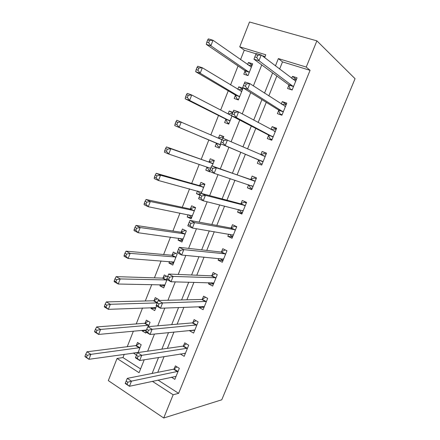 <?xml version="1.0" encoding="UTF-8"?>
<svg xmlns="http://www.w3.org/2000/svg" width="440" height="440" viewBox="0 0 440 440"><rect width="100%" height="100%" fill="white"/><g stroke="black" fill="none" stroke-linecap="round" stroke-linejoin="round"><path stroke-width="0.66" d="M256.069 53.818L244.272 50.21L239.729 46.844L249.513 22L316.888 40.849L355.047 78.694L221.771 399.795L163.719 418L173.151 394.768L178.613 393.333L310.074 70.329L282.507 61.897L279.615 69.091M163.719 418L108.317 380.617L117.04 358.452L139.067 372.708L144.221 359.772M124.256 354.272L122.958 357.572L117.04 358.452M244.272 50.21L240.543 59.659M238.051 65.967L230.56 84.948M228.245 90.822L220.666 110.022M218.515 115.467L210.848 134.888M208.863 139.915L201.201 159.33M199.183 164.45L191.691 183.42M189.541 188.865L182.264 207.312M179.988 213.076L172.909 231.011M170.506 237.094L163.631 254.524M161.106 260.909L154.423 277.844M151.784 284.537L145.294 300.977M142.532 307.973L136.235 323.928M133.359 331.216L127.248 346.698M122.958 357.572L140.586 368.896M265.072 56.568L262.091 55.66M138.061 352.556L141.174 344.713L137.506 342.447L136.362 345.34M136.466 355.113L133.331 352.979M136.29 345.516L136.136 345.901M142.285 330.391L142.098 330.853L145.788 333.086L146.157 332.156M148.352 326.629L150.068 322.311L146.355 320.117L145.2 323.032M145.134 323.197L144.991 323.56M151.305 307.62L150.981 308.435L154.721 310.596L156.547 305.993M158.741 300.465L159.027 299.739L155.271 297.611L154.105 300.548M154.044 300.707L153.912 301.037M160.397 284.669L159.935 285.835L163.719 287.925L167.03 279.593M167.58 276.721L164.257 274.929L163.086 277.888M163.026 278.041L162.905 278.344M169.565 261.536L168.96 263.06L172.788 265.078L177.166 254.045L173.316 252.065L172.134 255.052M178.805 238.211L178.052 240.108L181.929 242.049L186.346 230.929L182.446 229.026L181.253 232.034M188.117 214.704L187.22 216.97L191.147 218.834L195.597 207.625L191.648 205.799L190.443 208.83M201.251 193.38L204.919 184.14L200.921 182.386L199.711 185.444M199.931 195.206L196.46 193.649L197.505 191.004M206.971 167.118L205.772 170.143L209.798 171.847L209.93 171.523M212.13 165.985L214.319 160.463L210.271 158.791L209.049 161.871M216.392 143.347L215.16 146.443L219.241 148.077L220.902 143.886M223.113 138.314L223.795 136.593L219.698 135.003L218.466 138.105M225.863 119.433L224.626 122.557L228.756 124.108L231.963 116.028M232.821 112.338L229.196 111.023L228.069 113.867M235.417 95.326L234.168 98.472L238.348 99.941L242.979 88.275L238.777 86.845L237.787 89.342M245.042 71.022L243.788 74.195L248.017 75.581L252.687 63.817L248.43 62.475L247.583 64.62M276.832 76.016L268.829 95.925M266.261 102.317L258.143 122.524M255.789 128.392L247.549 148.885M245.405 154.231L237.16 174.746M234.96 180.213L226.936 200.189M224.576 206.069L216.799 225.418M214.275 231.693L206.751 250.426M204.066 257.098L196.785 275.22M193.947 282.288L186.906 299.805M183.915 307.252L177.111 324.187M173.965 332.007L167.398 348.359M164.104 356.549L157.762 372.328M157.999 380.083L178.613 393.333M171.391 377.179L174.845 379.363L179.322 368.324L175.379 365.888L174.174 368.874M174.097 369.056L173.938 369.452M180.24 353.931L184.184 356.323L188.694 345.197L184.707 342.832L183.486 345.84M183.414 346.016L183.266 346.385M189.745 330.363L189.585 330.77L193.6 333.091L198.149 321.877L194.106 319.589L192.88 322.625M192.808 322.79L192.671 323.131M199.359 306.598L199.023 307.428L203.093 309.678L207.674 298.37L203.583 296.159L202.345 299.216M202.279 299.376L202.153 299.684M209.055 282.634L208.544 283.899L212.663 286.066L217.283 274.665L213.136 272.536L211.888 275.622M211.833 275.764L211.717 276.051M218.829 258.467L218.136 260.178L222.31 262.262L226.969 250.767L222.772 248.721L221.513 251.829M228.685 234.102L227.81 236.258L232.034 238.266L236.737 226.672L232.485 224.708L231.215 227.843M238.623 209.528L237.567 212.141L241.846 214.066L246.582 202.378L242.275 200.492L240.994 203.654M248.644 184.745L247.401 187.825L251.735 189.668L256.514 177.881L252.148 176.083L250.861 179.267M258.615 160.1L257.318 163.306L261.707 165.061L266.524 153.175L262.108 151.465L260.805 154.677M268.626 135.35L267.317 138.578L271.766 140.25L276.623 128.266L272.146 126.638L270.996 129.487M278.718 110.391L277.398 113.647L281.908 115.231L286.803 103.147L282.271 101.607L281.292 104.022M288.899 85.217L287.568 88.506L292.132 89.997L297.072 77.809L292.479 76.362L291.682 78.342M316.888 40.849L306.24 67.062L278.366 58.586L275.435 65.89M310.074 70.329L306.24 67.062M264.655 57.623L265.788 54.769L239.729 46.844M147.648 351.186L154.479 334.032M157.751 325.831L164.835 308.061M167.948 300.25L175.28 281.853M178.233 274.439L185.818 255.409M188.612 248.397L196.455 228.718M199.089 222.123L207.191 201.784M209.655 195.608L218.026 174.603M220.319 168.85L228.921 147.274M231.165 141.647L239.762 120.071M242.22 113.9L250.701 92.626M253.385 85.894L261.745 64.922M152.356 381.31L173.151 394.768M272.619 72.919L264.517 93.126M261.916 99.611L253.699 120.115M251.312 126.066L242.974 146.861M240.796 152.29L232.452 173.102M230.23 178.646L222.107 198.913M219.714 204.87L211.849 224.494M209.297 230.863L201.68 249.86M198.968 256.63L191.598 275M188.727 282.166L181.605 299.932M178.58 307.478L171.694 324.643M168.52 332.574L161.871 349.151M158.543 357.451L152.13 373.445M282.507 61.897L278.366 58.586M137.907 352.445L133.282 353.1M252.164 65.137L248.43 62.475M242.605 89.216L238.777 86.845M232.623 112.833L229.196 111.023M223.718 136.796L219.698 135.003M209.913 171.518L205.772 170.143M200.173 194.618L196.46 193.649M191.554 217.811L187.22 216.97M182.474 240.68L178.052 240.108M173.465 263.373L168.96 263.06M164.527 285.895L159.935 285.835M155.656 308.236L150.981 308.435M146.245 330.468L142.098 330.853M194.161 330.286L189.585 330.77M203.781 307.219L199.023 307.428M213.499 283.993L208.544 283.899M222.981 260.601L218.136 260.178M232.546 237.017L227.81 236.258M242.181 213.235L237.567 212.141M251.9 189.266L247.401 187.825M266.426 153.423L262.108 151.465M276.342 128.959L272.146 126.638M286.341 104.291L282.271 101.607M296.423 79.42L292.479 76.362M177.474 371.657L173.541 369.204L127.27 378.367L131.478 381.145L178.107 371.322M127.837 382.217L131.478 381.145L129.432 386.282L125.235 383.488L125.334 383.152L127.017 384.274L127.837 382.217L126.154 381.095L125.334 383.152M176.055 376.37L129.432 386.282L127.017 384.274M173.541 369.204L177.023 366.905M127.27 378.367L126.154 381.095M139.31 343.563L135.702 345.631L86.988 351.78L90.877 354.343L88.946 359.304L138.078 352.512M140.019 347.617L90.877 354.343L87.279 355.306L85.729 354.277L84.953 356.263L86.51 357.297L87.279 355.306M86.51 357.297L88.946 359.304L85.074 356.719L84.953 356.263M85.729 354.277L86.988 351.78M184.696 353.21L185.301 353.573M186.852 348.524L182.864 346.148L137.478 352.638L141.752 355.322L187.473 348.216M138.121 356.334L141.752 355.322L139.689 360.509L135.432 357.803L135.586 357.33L137.291 358.413L138.121 356.334L136.411 355.25L135.586 357.33M185.405 353.309L139.689 360.509L137.291 358.413M182.864 346.148L186.472 343.877M137.478 352.638L136.411 355.25M193.6 329.967L194.629 330.555M196.301 325.199L192.264 322.9L147.785 326.678L152.119 329.263L196.911 324.923M148.495 330.215L152.119 329.263L150.035 334.493L145.717 331.887L145.926 331.265L147.664 332.31L148.495 330.215L146.762 329.17L145.926 331.265M194.832 330.055L150.035 334.493L147.664 332.31M192.264 322.9L196.009 320.666M147.785 326.678L146.762 329.17M202.422 306.466L204.034 307.357M205.832 301.686L201.74 299.464L158.186 300.476L162.58 302.968L206.431 301.439M158.966 303.853L162.58 302.968L160.479 308.248L156.096 305.734L156.365 304.964L158.125 305.971L158.966 303.853L157.207 302.852L156.365 304.964M204.331 306.614L160.479 308.248L158.125 305.971M201.74 299.464L205.645 297.275M158.186 300.476L157.207 302.852M148.291 321.261L144.546 323.296L96.624 326.948L100.568 329.428L98.621 334.428L146.427 330.006M148.907 325.237L100.568 329.428L96.982 330.336L95.403 329.334L94.622 331.342L96.201 332.338L96.982 330.336M96.201 332.338L98.621 334.428L94.694 331.936L94.622 331.342M95.403 329.334L96.624 326.948M155.694 308.138L154.561 307.489M157.361 298.793L153.466 300.784L106.343 301.901L110.341 304.293L108.378 309.337L155.887 307.654M153.466 300.784L157.185 302.902L110.341 304.293L106.761 305.14L105.16 304.178L104.379 306.202L105.974 307.164L106.761 305.14M105.974 307.164L108.378 309.337L104.396 306.928L104.379 306.202M105.16 304.178L106.343 301.901M164.61 285.681L163.048 284.708M166.518 276.149L162.454 278.096L116.149 276.634L120.203 278.933L118.222 284.026L164.896 284.961M166.881 279.956L120.203 278.933L116.633 279.725L115.011 278.801L114.219 280.841L115.836 281.765L116.633 279.725M115.836 281.765L118.222 284.026L114.18 281.705L114.219 280.841M115.011 278.801L116.149 276.634M211.42 282.689L213.516 283.965M215.441 277.976L211.299 275.836L168.68 274.038L173.135 276.43L216.029 277.761M169.538 277.25L173.135 276.43L171.017 281.76L166.573 279.345L166.903 278.421L168.685 279.389L169.538 277.25L167.75 276.287L166.903 278.421M213.912 282.981L171.017 281.76L168.685 279.389M211.299 275.836L215.38 273.691M168.68 274.038L167.75 276.287M173.597 263.043L171.661 261.69M175.774 253.33L171.507 255.228L126.038 251.147L130.147 253.352L128.15 258.489L173.976 262.091M175.978 257.043L130.147 253.352L126.588 254.084L124.944 253.198L124.141 255.255L125.785 256.146L126.588 254.084M125.785 256.146L128.15 258.489L124.053 256.262L124.141 255.255M124.944 253.198L126.038 251.147M220.594 258.632L221.238 259.468L223.075 260.381M225.484 250.047L226.919 250.894M225.126 254.073L220.93 252.01L179.267 247.352L183.794 249.645L225.704 253.891M180.202 250.404L183.794 249.645L181.654 255.024L177.144 252.709L177.535 251.636L179.344 252.56L180.202 250.404L178.387 249.48L177.535 251.636M223.57 259.155L181.654 255.024L179.344 252.56M220.93 252.01L225.077 249.997M179.267 247.352L178.387 249.48M229.878 234.3L230.852 235.73L232.711 236.61M236.341 226.496L234.718 226.177L236.583 227.046M234.894 229.972L230.643 227.992L189.954 220.424L194.546 222.613L235.461 229.823M190.965 223.306L194.546 222.613L192.39 228.041L187.809 225.83L188.265 224.598L190.102 225.484L190.965 223.306L189.129 222.426L188.265 224.598M233.31 235.125L192.39 228.041L190.102 225.484M230.643 227.992L234.718 226.177M189.954 220.424L189.129 222.426M239.267 209.688L240.543 211.794L242.424 212.636M246.444 202.714L244.442 202.163L246.334 202.994M244.739 205.673L240.438 203.775L200.745 193.243L205.403 195.327L245.295 205.552M201.834 195.954L205.403 195.327L203.22 200.805L198.578 198.698L199.095 197.307L200.959 198.149L201.834 195.954L199.969 195.113L199.095 197.307M243.128 210.903L203.22 200.805L200.959 198.149M240.438 203.775L244.442 202.163M200.745 193.243L199.969 195.113M248.765 184.789L250.316 187.666L252.219 188.469M256.196 178.656L254.249 177.958L256.163 178.75M254.672 181.165L211.629 165.809L216.359 167.788L255.216 181.082M250.311 179.35L255.063 181.143L250.707 179.328L254.249 177.958M212.801 168.344L216.359 167.788L214.159 173.316L209.446 171.32L210.029 169.763L211.921 170.561L212.801 168.344L210.909 167.547L210.029 169.763M253.028 186.478L214.159 173.316L211.921 170.561M211.629 165.809L210.909 167.547M262.086 164.126L260.166 163.334L262.097 164.104M260.722 154.704L264.132 153.544L266.068 154.297M175.951 121.71L175.12 123.86L176.886 124.559L177.722 122.403L175.951 121.71L176.825 120.263L221.953 139.722L221.062 141.961L222.981 142.714L223.872 140.476L221.953 139.722L222.624 138.121L265.216 156.404M223.872 140.476L227.42 139.992L225.198 145.569L220.418 143.677L258.269 159.671L260.166 163.334M263.01 161.843L225.198 145.569L222.981 142.714M221.062 141.961L220.418 143.677M185.416 230.472L180.637 232.183L136.015 225.434L140.184 227.546L138.171 232.727L183.128 239.036M186.296 231.049L184.976 230.406M182.655 240.229L181.34 239.569L180.362 238.425M185.147 233.948L140.184 227.546L136.631 228.217L134.965 227.365L134.156 229.444L135.822 230.296L136.631 228.217M135.822 230.296L138.171 232.727L134.013 230.593L134.156 229.444M134.965 227.365L136.015 225.434M195.575 207.686L194.117 207.361L189.838 208.951L146.08 199.49L150.31 201.509L148.28 206.734L192.352 215.798M195.454 207.983L194.117 207.361M191.785 217.234L190.454 216.601L189.162 214.913M194.387 210.672L150.31 201.509L146.768 202.12L145.073 201.306L144.26 203.401L145.954 204.215L146.768 202.12M145.954 204.215L148.28 206.734L144.062 204.699L144.26 203.401M145.073 201.306L146.08 199.49M204.754 184.558L203.33 184.14L199.117 185.531L156.239 173.316L160.529 175.236L158.477 180.51L201.652 192.379M204.683 184.734L203.33 184.14M200.497 193.837L199.634 193.452L198.049 191.153M203.704 187.204L160.529 175.236L156.992 175.786L155.276 175.01L154.457 177.122L156.173 177.898L156.992 175.786M156.173 177.898L158.477 180.51L154.198 178.569L154.457 177.122M155.276 175.01L156.239 173.316M214.011 161.238L212.619 160.732L208.466 161.931L166.485 146.911L170.836 148.731L168.762 154.049L210.59 168.35M213.989 161.298L212.619 160.732M209.759 170.484L208.896 170.115L207.037 167.139M213.092 163.554L170.836 148.731L167.31 149.215L165.566 148.484L164.742 150.612L166.48 151.349L167.31 149.215M212.933 163.609L208.885 161.926L212.922 163.609M166.48 151.349L168.762 154.049L164.428 152.207L164.742 150.612M165.566 148.484L166.485 146.911M223.366 137.676L221.98 137.137L218.328 138.144M219.604 147.147L218.224 146.597L219.599 147.163M177.722 122.403L181.236 121.985L179.146 127.353L174.746 125.609L216.002 142.906L218.224 146.597M176.886 124.559L179.146 127.353L220.473 144.964M174.746 125.609L175.12 123.86M271.97 139.75L270.105 138.804L272.058 139.535M271.414 129.712L274.098 128.931L276.062 129.646M233.101 111.634L232.205 113.889L234.152 114.604L235.048 112.343L233.101 111.634L233.717 110.171L238.579 111.925L275.303 131.522M235.048 112.343L238.579 111.925L236.341 117.563L231.49 115.781L268.296 134.882L270.105 138.804M273.081 137.005L236.341 117.563L234.152 114.604M232.205 113.889L231.49 115.781M232.293 113.669L231.413 113.35L228.415 114.048M229.031 123.415L227.629 122.887L228.976 123.552M231.534 115.665L191.73 94.996L189.624 100.413L185.163 98.775L225.484 118.96L227.629 122.887M187.38 97.521L188.227 95.348L186.434 94.699L185.592 96.866L187.38 97.521L189.624 100.413L229.999 120.972M186.434 94.699L187.259 93.379L191.73 94.996L188.227 95.348M185.163 98.775L185.592 96.866M281.93 115.17L280.121 114.064L282.095 114.758M282.161 104.588L284.152 104.109L286.138 104.786M244.354 83.276L243.452 85.558L245.427 86.224L246.334 83.941L244.354 83.276L244.915 81.956L249.854 83.6L285.472 106.425M246.334 83.941L249.854 83.6L247.588 89.287L242.666 87.615L278.405 109.885L280.121 114.064M283.234 111.958L247.588 89.287L245.427 86.224M243.452 85.558L242.666 87.615M242.352 89.859L240.928 89.375L238.557 89.815M238.53 99.484L237.111 98.989L238.425 99.748M241.72 91.443L202.323 67.76L200.195 73.227L195.668 71.693L235.048 94.814L237.111 98.989M197.978 70.24L198.825 68.046L197.01 67.436L196.157 69.625L197.978 70.24L200.195 73.227L239.602 96.784M197.01 67.436L197.78 66.248L202.323 67.76L198.825 68.046M195.668 71.693L196.157 69.625M290.857 89.579L290.224 89.122L292.226 89.771M292.963 79.326L294.283 79.085L296.296 79.722M255.717 54.648L254.804 56.953L256.806 57.569L257.725 55.264L255.717 54.648L256.218 53.471L261.228 55L295.73 81.12M257.725 55.264L261.228 55L258.946 60.742L253.952 59.186L288.596 84.672L290.224 89.122M293.469 86.697L258.946 60.742L256.806 57.569M254.804 56.953L253.952 59.186M251.955 65.665L250.514 65.208L248.754 65.445M248.105 75.367L246.67 74.899L247.379 75.372M251.422 67.012L213.01 40.277L210.865 45.793L206.272 44.363L244.69 70.477L246.67 74.899M208.665 42.708L209.528 40.491L207.68 39.93L206.822 42.136L208.665 42.708L210.865 45.793L249.282 72.397M207.68 39.93L208.406 38.869L213.01 40.277L209.528 40.491M206.272 44.363L206.822 42.136M177.931 371.443L173.998 368.995M136.18 345.45L139.843 347.727M135.702 345.631L139.364 347.914M187.297 348.332L183.315 345.956M196.74 325.028L192.709 322.729M206.267 301.538L202.174 299.316M145.019 323.131L148.726 325.341M144.546 323.296L148.258 325.507M153.929 300.641L157.322 302.572M162.91 277.976L166.711 280.044M162.454 278.096L166.254 280.165M215.864 277.855L211.723 275.71M171.958 255.134L175.808 257.125M171.507 255.228L175.357 257.224M173.575 261.833L173.877 261.987M223.487 259.045L223.135 258.869M225.544 253.974L221.348 251.911M233.228 235.01L232.738 234.779M235.301 229.9L231.055 227.92M243.051 210.777L242.281 210.43M245.141 205.623L240.84 203.726M252.956 186.34L251.169 185.587M262.944 161.695L258.544 159.951M262.675 161.414L258.269 159.671M265.067 156.459L261.712 155.144M181.082 232.106L184.976 234.025M180.637 232.183L184.536 234.102M182.644 238.733L183.035 238.926M190.278 208.896L194.222 210.738M189.838 208.951L193.787 210.793M191.725 215.424L192.258 215.677M199.546 185.504L203.538 187.264M199.117 185.531L203.115 187.297M200.712 191.868L201.564 192.247M208.466 161.931L212.514 163.614M208.978 167.799L210.546 168.46M218.724 138.32L222.002 139.601M216.002 142.906L220.088 144.529M216.304 143.198L220.391 144.815M273.014 136.846L268.554 135.19M272.756 136.538L268.296 134.882M275.154 131.566L274.148 131.197M230.841 115.308L231.566 115.572M225.484 118.96L229.625 120.5M225.781 119.273L229.917 120.813M283.168 111.788L278.658 110.22M282.92 111.452L278.405 109.885M285.329 106.464L284.73 106.255M240.911 91.245L241.566 91.471M235.048 94.814L239.239 96.272M235.34 95.161L239.525 96.613M293.414 86.521L288.838 85.041M293.172 86.152L288.596 84.672M295.592 81.147L295.158 81.01M250.8 66.88L251.268 67.034M244.69 70.477L248.936 71.852M244.97 70.846L249.211 72.221M177.529 371.646L173.597 369.193M135.757 345.62L139.42 347.902M186.951 348.502L182.969 346.126M196.449 325.171L192.412 322.872M206.024 301.653L201.933 299.425M144.656 323.279L148.363 325.49M153.621 300.762L157.223 302.814M162.657 278.075L166.458 280.143M215.672 277.943L211.53 275.798M171.76 255.206L175.61 257.197M225.401 254.04L221.205 251.972M235.208 229.939L230.956 227.959M245.091 205.639L240.79 203.742M180.934 232.161L184.828 234.075M190.174 208.934L194.123 210.771M199.49 185.521L203.489 187.286"/></g></svg>
